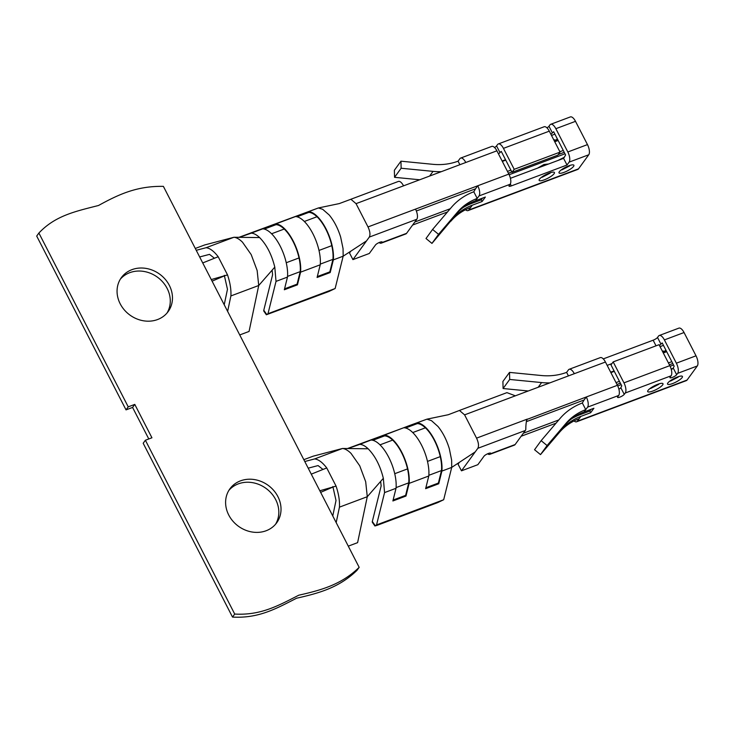 <?xml version="1.0" encoding="UTF-8"?>
<svg xmlns="http://www.w3.org/2000/svg" width="734" height="734" viewBox="0 0 734 734"><rect width="100%" height="100%" fill="white"/><g stroke="black" fill="none" stroke-linecap="round" stroke-linejoin="round"><path stroke-width="1.1" d="M234.715 614.055L232.513 617.074L143.185 443.263L145.387 440.235L234.715 614.055C260.818 615.532 278.14 605.724 298.793 595.201C322.345 589.925 341.686 584.255 359.174 567.345L356.972 570.364C339.493 587.273 320.143 592.953 296.6 598.219C275.947 608.743 258.625 618.551 232.513 617.074M227.632 311.399L230.889 295.94C231.265 289.747 230.146 282.728 227.531 274.901L211.273 279.562L163.379 186.363C136.974 185.922 118.991 194.244 98.512 205.492C75.464 211.364 55.289 215.622 38.893 233.036L36.7 236.064L126.028 409.875L132.579 407.425L148.791 438.96M224.778 275.7L212.089 281.159M227.531 274.901L218.191 256.735L202.731 262.937M239.734 334.943L249.065 331.447L258.726 285.498L274.791 267.112C271.69 254.57 266.635 244.725 259.616 237.577L233.944 237.266L204.621 244.972L195.29 248.468M230.889 295.94L258.726 285.498L257.148 270.516L251.193 254.597L242.486 242.183C239.44 239.183 236.587 237.541 233.944 237.266L206.098 247.716L196.235 250.303M274.791 267.112L276.021 281.379L267.993 313.712L266.359 314.767L263.891 311.244A3.853 1.826 -34.9 0 1 263.781 310.262L272.598 274.727L272.103 270.185M238.954 237.33L318.382 207.961L339.291 203.584L350.898 199.253L356.045 203.648L368.009 226.934L477.742 185.775A8.092 3.395 -110.6 0 1 479.027 195.932L477.21 198.428A60.105 52.573 -144 0 0 457.447 212.163L438.547 234.339L431.959 243.404L426.004 238.513L432.592 229.448L451.493 207.272A67.812 59.316 36 0 1 473.797 191.776L475.54 188.794L416.343 211.007M510.414 178.307L563.593 158.361L565.62 155.002L553.656 131.725L552.39 132.9A3.853 0.936 -27.2 0 1 550.867 134.194M414.783 222.035L450.245 208.731M564.996 153.782L509.167 174.729M575.502 121.33A8.092 3.395 -110.6 0 0 570.355 116.926L550.702 124.294A8.092 3.395 69.4 0 1 555.849 128.698L575.502 121.33L587.475 144.607A8.092 3.395 -110.6 0 1 588.751 154.773L578.539 168.829A8.092 3.395 -110.6 0 1 577.786 169.426L468.063 210.585A8.092 3.395 -110.6 0 0 468.806 209.988L578.539 168.829M368.009 226.934C370.055 231.366 370.477 234.752 369.294 237.091L352.926 259.616L349.503 252.964L350.797 251.193M563.281 150.461L559.877 151.736M510.873 170.114L507.469 171.398M508.414 173.242L511.827 171.958M558.317 154.516L564.235 152.305M551.528 135.496A9.634 2.34 -27.2 0 1 554.922 134.194M266.359 314.767L329.006 291.453L335.135 288.526L343.163 256.194L343.053 248.587L340.649 237.064C337.879 228.219 334.062 220.861 329.208 214.989L322.685 209.3L318.382 207.961L275.8 223.934A30.892 12.964 -110.6 0 1 293.242 241.101A30.892 12.964 -110.6 0 1 300.582 272.167L297.435 284.838L284.333 289.756L287.48 277.085A30.892 12.964 -110.6 0 0 280.14 246.009A30.892 12.964 -110.6 0 0 262.699 228.852L276.039 224.668A30.268 12.707 69.4 0 1 284.232 229.026A30.122 12.643 69.4 0 1 299.022 257.937A30.277 12.707 69.4 0 1 300.188 271.644L297.077 284.15L297.435 284.838M38.893 233.036L128.23 406.856L126.028 409.875M336.181 522.608L339.438 507.148C339.814 500.955 338.695 493.936 336.071 486.11L319.822 490.771L359.174 567.345M120.348 279.159A28.91 25.286 -144 0 1 167.132 288.407A28.91 25.286 -144 0 1 166.994 313.06M228.889 490.367A28.91 25.286 -144 0 1 275.681 499.615A28.91 25.286 -144 0 1 275.534 524.269M347.98 448.538L359.779 444.364C362.348 444.465 365.137 445.942 368.156 448.786C375.175 455.933 380.24 465.778 383.341 478.32L367.275 496.707L365.688 481.724L359.733 465.806L351.036 453.392C347.98 450.392 345.136 448.749 342.494 448.474L313.161 456.181L303.839 459.677M308.197 468.164L318.07 465.576L322.978 469.448M332.86 486.55L336.016 500.496L332.759 515.956M498.45 153.856A3.853 0.936 -27.2 0 0 499.973 152.562L501.249 151.378L512.02 172.334L557.877 155.131L560.07 152.112L549.298 131.157A8.092 3.395 -110.6 0 0 544.151 126.753L498.294 143.956A8.092 3.395 -110.6 0 0 497.551 144.552L496.56 145.91A3.853 0.936 152.8 0 1 494.551 147.506M350.898 199.244L398.388 181.436A8.092 3.395 69.4 0 1 403.544 185.84L465.778 162.489A8.092 3.395 -110.6 0 0 460.622 158.085A8.092 3.395 -110.6 0 0 459.879 158.682L458.071 161.177A60.105 52.573 -144 0 1 432.849 164.315L400.957 161.186L394.369 170.26L394.553 177.316L419.692 179.775M555.849 128.698L567.822 151.984A8.092 3.395 69.4 0 1 569.098 162.141L588.751 154.773M498.294 143.956A8.092 3.395 -110.6 0 1 503.441 148.36L514.213 169.315L560.07 152.112M336.071 486.11L326.74 467.943L311.271 474.146L319.822 490.771M333.319 486.899L320.639 492.358M417.096 422.857A30.892 12.964 69.4 0 1 434.546 440.015A30.892 12.964 69.4 0 1 441.886 471.081L451.713 467.402L451.649 460.227L449.336 448.74C446.639 439.895 442.859 432.482 438.014 426.509L431.482 420.655L426.922 419.169L408.93 425.757L409.278 426.445L405.315 427.931M618.9 389.268A3.853 0.936 152.8 0 0 620.836 387.717L621.762 385.873L610.991 364.917L613.184 361.899L623.955 382.845A8.092 3.395 69.4 0 1 625.24 393.011L624.249 394.369A3.853 0.936 -27.2 0 1 620.634 396.8A3.853 0.936 -27.2 0 1 617.542 397.36A3.853 0.936 -27.2 0 1 617.698 396.828L618.689 395.47A8.092 3.395 -110.6 0 0 617.404 385.304L586.292 396.984L584.09 400.002L526.223 421.711M487.624 453.786A8.092 3.395 -110.6 0 0 489.807 454.355A8.092 3.395 -110.6 0 0 490.551 453.759L515.121 444.547A8.092 3.395 69.4 0 1 514.424 445.116L489.807 454.355M464.594 414.857L515.36 395.819L506.937 392.635L459.438 410.453L464.594 414.857L476.559 438.143C478.596 442.574 479.027 445.96 477.843 448.3L475.237 451.878L451.713 467.402L443.685 499.735L437.556 502.662L376.955 525.388L374.909 525.975L372.441 522.452A3.853 1.826 -34.9 0 1 372.322 521.47L381.148 485.936L380.652 481.394M584.09 400.002L582.337 402.984L585.76 409.636L584.081 411.939L593.907 408.251L590.668 412.71L589.815 411.049L591.072 409.315M671.307 369.606A3.853 0.936 152.8 0 0 673.243 368.055L674.17 366.211L662.206 342.934L660.93 344.108A3.853 0.936 -27.2 0 1 659.407 345.402M684.051 332.53A8.092 3.395 -110.6 0 0 678.904 328.126L659.251 335.502A8.092 3.395 69.4 0 1 664.398 339.906L676.363 363.192A8.092 3.395 69.4 0 1 677.647 373.349L697.3 365.972A8.092 3.395 -110.6 0 0 696.015 355.816L684.051 332.53L664.398 339.906M697.3 365.972L687.079 380.038A8.092 3.395 69.4 0 1 686.336 380.625L576.603 421.793A8.092 3.395 -110.6 0 0 577.355 421.197L687.079 380.038M475.237 451.878L461.475 470.824L458.053 464.172L459.392 462.337M347.494 448.538L426.922 419.169L448.263 414.728L459.447 410.462M582.337 402.984A67.812 59.316 36 0 0 560.033 418.481L541.141 440.657L547.096 445.547L565.987 423.371A60.105 52.573 -144 0 1 585.76 409.636L587.567 407.141A8.092 3.395 69.4 0 0 586.292 396.984L526.801 419.49M526.397 420.38L527.324 419.096C526.342 420.71 525.828 424.169 525.801 429.454A8.092 3.395 -110.6 0 1 525.333 430.482L515.121 444.547M611.963 363.578L607.165 365.376M603.284 358.898L653.141 340.2A3.853 0.936 -27.2 0 0 657.517 337.457L658.499 336.099A8.092 3.395 69.4 0 1 659.251 335.502M515.36 395.819L574.318 373.698A8.092 3.395 -110.6 0 0 569.171 369.294A8.092 3.395 -110.6 0 0 568.428 369.89L566.611 372.377A60.105 52.573 -144 0 1 541.398 375.524L509.506 372.395L502.909 381.469L503.093 388.525L528.241 390.983M660.077 346.705A9.634 2.34 -27.2 0 1 663.472 345.402M613.184 361.899L659.04 344.696L669.812 365.642A8.092 3.395 -110.6 0 1 671.096 375.808L670.105 377.166A3.853 0.936 152.8 0 0 669.959 377.698A3.853 0.936 152.8 0 0 673.041 377.138A3.853 0.936 152.8 0 0 676.656 374.707L677.647 373.349M541.141 440.657L534.545 449.722L540.499 454.612L547.096 445.547M565.987 423.371L553.372 438.519L550.133 442.978L559.4 432.436A60.105 52.573 -144 0 1 579.163 418.701L577.355 421.197M559.4 432.436L540.499 454.612M490.184 453.043L490.551 453.759A3.853 0.936 -27.2 0 0 490.707 453.227A3.853 0.936 -27.2 0 0 487.624 453.786A3.853 0.936 -27.2 0 0 484 456.218L477.852 464.686L461.475 470.824M574.071 420.94A8.092 3.395 -110.6 0 0 576.603 421.793M569.171 369.294L600.293 357.623A8.092 3.395 69.4 0 1 605.44 362.027L617.404 385.304M509.506 372.395L509.69 379.45L503.093 388.525M509.69 379.45L541.582 382.57A67.812 59.316 36 0 0 549.849 382.882M568.428 375.909L566.611 372.377M671.83 361.669L668.426 362.945M619.423 381.322L616.019 382.607M616.964 384.451L620.368 383.166M669.371 364.789L672.775 363.513M475.091 452.08L471.494 454.355M383.341 478.32L384.561 492.587L376.542 524.92L443.685 499.735M376.542 524.92L374.909 525.975M368.156 448.786L342.494 448.474L314.647 458.924L304.784 461.512M348.283 546.151L357.605 542.655L367.275 496.707L339.438 507.148M326.74 467.943C322.474 462.383 318.446 459.374 314.647 458.924M372.56 440.226L384.588 435.877A30.277 12.707 69.4 0 1 392.644 440.106A30.122 12.643 69.4 0 1 407.517 468.907A30.268 12.707 69.4 0 1 408.728 482.853L405.627 495.358L405.985 496.046L409.132 483.376A30.892 12.964 69.4 0 0 401.792 452.309A30.892 12.964 69.4 0 0 384.341 435.143L408.93 425.757M403.994 427.775A30.892 12.964 69.4 0 1 421.444 444.932A30.892 12.964 69.4 0 1 428.784 475.999L425.637 488.679L438.739 483.761L438.382 483.064L425.858 487.761M438.382 483.064L441.483 470.567L428.839 475.311M441.483 470.567A30.268 12.707 -110.6 0 0 440.272 456.621A30.122 12.643 -110.6 0 0 425.399 427.812A30.277 12.707 -110.6 0 0 417.343 423.591L405.59 427.995M417.343 423.591L409.278 426.445M438.739 483.761L441.886 471.081M359.779 444.364L376.175 438.042L376.524 438.73M372.835 440.29L384.588 435.877M396.085 487.596L408.728 482.853M393.103 500.056L405.627 495.358M405.985 496.046L392.883 500.964L396.03 488.284A30.892 12.964 69.4 0 0 388.69 457.218A30.892 12.964 69.4 0 0 371.239 440.061M384.341 435.143L376.175 438.042M277.883 496.588A28.91 25.286 -144 0 1 276.7 522.801A28.91 25.286 -144 0 1 238.449 526.26A28.91 25.286 -144 0 1 229.925 488.807A28.91 25.286 -144 0 1 277.883 496.588M169.334 285.379A28.91 25.286 -144 0 1 168.15 311.592A28.91 25.286 -144 0 1 129.9 315.051A28.91 25.286 -144 0 1 121.385 277.599A28.91 25.286 -144 0 1 169.334 285.379M128.23 406.856L134.781 404.397L132.579 407.425M134.781 404.397L151.938 437.776L145.387 440.235M211.273 279.562L311.271 474.146M199.657 256.955L209.52 254.368L214.429 258.24M218.191 256.735C213.933 251.175 209.906 248.165 206.098 247.716M224.31 275.342L227.467 289.288L224.219 304.748M267.993 313.712L335.135 288.526M239.431 237.33L251.23 233.155C253.799 233.256 256.597 234.733 259.616 237.577M267.626 226.834L275.8 223.934M287.535 276.388L300.188 271.644M284.563 288.847L297.077 284.15M264.286 229.081L276.039 224.668M264.011 229.017L267.983 227.522M251.23 233.155L262.699 228.852M276.021 281.379L287.48 277.085M300.582 272.167L320.235 264.791L317.088 277.47L330.19 272.553L333.337 259.882L343.163 256.194L366.55 240.871M320.235 264.791A30.892 12.964 -110.6 0 0 312.895 233.724A30.892 12.964 -110.6 0 0 295.453 216.567M330.19 272.553L329.841 271.864L332.942 259.359A30.277 12.707 -110.6 0 0 331.777 245.651A30.122 12.643 -110.6 0 0 316.987 216.732A30.268 12.707 -110.6 0 0 308.794 212.383L300.738 215.236L300.38 214.548M333.337 259.882A30.892 12.964 -110.6 0 0 325.997 228.806A30.892 12.964 -110.6 0 0 308.555 211.649M300.738 215.236L296.765 216.723M308.794 212.383L297.041 216.787M332.942 259.359L320.29 264.102M329.841 271.864L317.317 276.562M475.54 188.794L477.742 185.775L508.855 174.096L496.89 150.819A8.092 3.395 69.4 0 0 491.743 146.415L460.622 158.085M415.508 209.117A8.092 3.395 69.4 0 1 416.793 219.273L406.572 233.339A8.092 3.395 69.4 0 1 405.829 233.935L381.258 243.147A8.092 3.395 -110.6 0 0 382.01 242.55L406.572 233.339M381.634 241.835L382.01 242.55A3.853 0.936 -27.2 0 0 382.157 242.018A3.853 0.936 -27.2 0 0 379.074 242.578A3.853 0.936 -27.2 0 0 375.459 245.009L369.303 253.478L352.926 259.616M482.119 201.501L472.292 205.19A60.105 52.573 -144 0 0 452.529 218.925L441.584 231.77L455.768 214.466A60.105 52.573 -144 0 1 475.54 200.731L485.367 197.042L482.119 201.501L481.265 199.841L471.439 203.529A62.032 54.261 36 0 0 463.2 207.474M481.265 199.841L482.522 198.107M452.529 218.925L431.959 243.404M450.85 221.237A60.105 52.573 -144 0 1 470.622 207.493L468.806 209.988M508.855 174.096A8.092 3.395 69.4 0 1 510.139 184.262L509.157 185.619A3.853 0.936 152.8 0 0 509.001 186.152A3.853 0.936 152.8 0 0 511.332 185.904L567.015 165.012L569.098 162.141M432.592 229.448L438.547 234.339M473.797 191.776L477.21 198.428L475.54 200.731M465.521 209.731A8.092 3.395 -110.6 0 0 468.063 210.585M379.074 242.578A8.092 3.395 -110.6 0 0 381.258 243.147M447.492 211.961L412.591 225.054M394.553 177.316L401.14 168.242L433.032 171.371A67.812 59.316 36 0 0 441.299 171.673M401.14 168.242L400.957 161.186M459.879 164.7L458.071 161.177M384.561 492.587L396.03 488.284M409.132 483.376L428.784 475.999M564.318 425.674A60.105 52.573 -144 0 1 584.081 411.939M561.07 430.133A60.105 52.573 -144 0 1 580.842 416.398L590.668 412.71M589.815 411.049L579.988 414.738A62.032 54.261 36 0 0 571.749 418.683M558.794 419.94L523.333 433.243M521.131 436.262L556.033 423.169M673.537 364.991L670.124 366.275M621.129 384.653L617.716 385.937M552.39 132.9L548.968 126.248L549.959 124.89A8.092 3.395 69.4 0 1 550.702 124.294M567.015 165.012L563.593 158.361M548.968 126.248A3.853 0.936 -27.2 0 1 546.958 127.844M514.213 169.315L512.02 172.334M554.381 141.038A3.202 0.771 152.8 0 0 553.84 139.992M568.832 165.792A8.368 2.028 152.8 0 0 559.097 173.022A8.368 2.028 152.8 0 0 571.41 168.407A8.368 2.028 152.8 0 0 568.832 165.792M549.243 173.077A8.606 2.083 152.8 0 0 539.233 180.509A8.606 2.083 152.8 0 0 551.895 175.756A8.606 2.083 152.8 0 0 549.243 173.077M266.717 314.473L263.781 310.262M502.12 160.994L505.533 159.718M554.528 141.332L557.941 140.056M356.045 203.648L403.544 185.84M567.822 151.984L587.475 144.607M503.441 148.36L549.298 131.157M677.372 377.001A8.368 2.028 152.8 0 0 667.637 384.231A8.368 2.028 152.8 0 0 679.95 379.616A8.368 2.028 152.8 0 0 677.372 377.001M657.792 384.286A8.606 2.083 152.8 0 0 647.783 391.717A8.606 2.083 152.8 0 0 660.444 386.965A8.606 2.083 152.8 0 0 657.792 384.286M676.363 363.192L696.015 355.816M656.031 345.824L653.141 340.2M610.67 372.202L614.074 370.927M663.077 352.54L666.481 351.265M623.955 382.845L669.812 365.642M587.567 407.141L618.689 395.47M620.836 387.717L624.249 394.369M673.243 368.055L676.656 374.707M660.93 344.108L657.517 337.457M625.24 393.011L671.096 375.808M541.582 382.57L538.178 387.258M662.93 352.247A3.202 0.771 152.8 0 0 662.389 351.201M605.44 362.027L574.318 373.698M610.89 372.624L614.294 371.349M663.297 352.962L666.701 351.687M440.272 456.621L427.482 461.411M425.399 427.812L412.756 432.555M380.001 444.85L392.644 440.106M394.727 473.705L407.517 468.907M375.267 525.682L372.322 521.47M286.242 262.735L299.022 257.937M271.58 233.77L284.232 229.026M316.987 216.732L304.335 221.475M331.777 245.651L318.996 250.441M465.778 162.489L496.89 150.819M369.294 237.091L416.793 219.273M471.439 203.529L472.595 201.942M457.447 212.163L455.768 214.466M472.292 205.19L470.622 207.493M479.027 195.932L510.139 184.262M433.032 171.371L429.638 176.05M477.843 448.3L525.333 430.482M580.842 416.398L579.163 418.701M579.988 414.738L581.135 413.15M527.324 419.096L476.559 438.143M499.973 152.562L496.56 145.91M511.332 185.904L510.332 183.959M558.152 140.478L554.748 141.754M505.744 160.14L502.34 161.416M557.345 138.9L554.519 141.313M564.464 157.168L558.014 160.452M562.528 169.013L561.969 169.848L569.676 165.893L568.676 165.856M548.555 164.003L543.958 164.48L537.591 168.114M542.683 176.435L542.132 177.279L550.179 173.141L549.17 173.105M671.151 369.018L672.94 368.395M671.069 380.221L670.518 381.056L678.225 377.092L677.216 377.065M651.232 387.644L650.673 388.488L658.728 384.35L657.719 384.304M665.885 350.109L663.068 352.522"/></g></svg>
